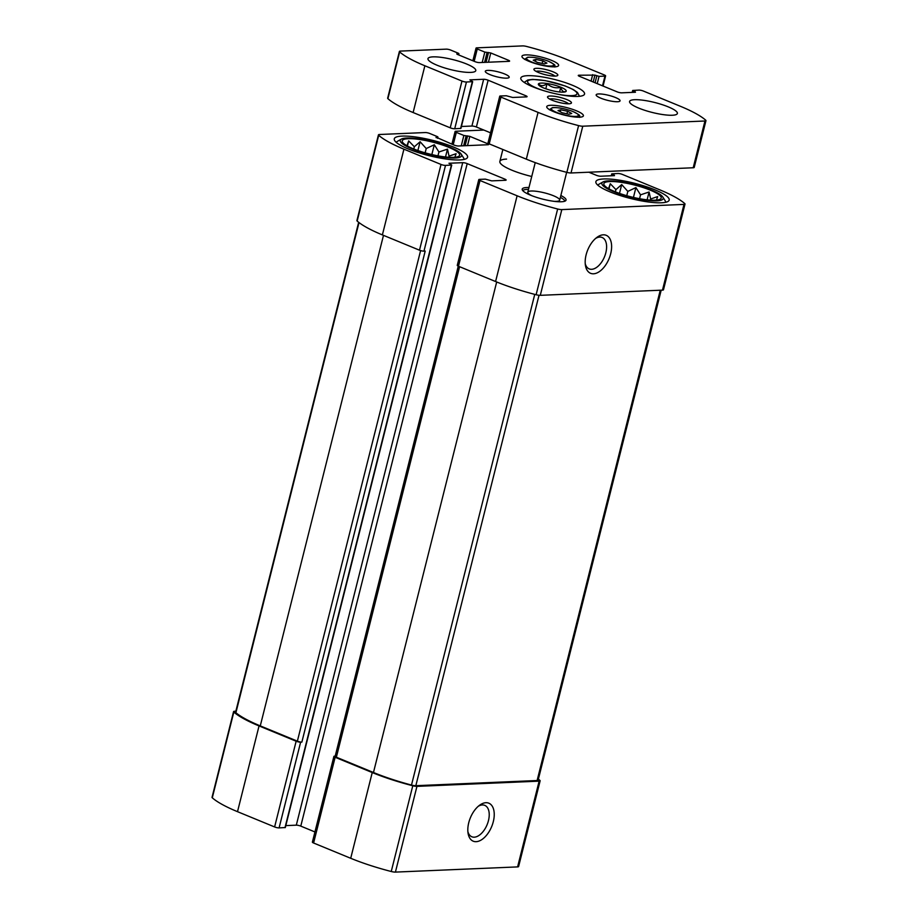 <?xml version="1.0" encoding="UTF-8"?>
<svg xmlns="http://www.w3.org/2000/svg" width="918" height="918" viewBox="0 0 918 918"><rect width="100%" height="100%" fill="white"/><g stroke="black" fill="none" stroke-linecap="round" stroke-linejoin="round"><path stroke-width="1.38" d="M436.05 137.608L437.955 137.046L437.347 136.61L429.796 133.5A3.282 0.689 14.1 0 0 425.321 132.548L379.455 134.498A4.934 1.021 14.1 0 0 378.445 134.854A4.934 1.021 14.1 0 0 378.698 135.302A78.466 16.317 14.1 0 0 403.92 149.175L441.019 164.448A3.282 0.689 14.1 0 0 445.505 165.401L451.736 165.033L285.326 827.531L279.095 827.898A3.282 0.689 14.1 0 1 274.62 826.946L237.51 811.673A78.466 16.317 14.1 0 1 212.287 797.811A4.934 1.021 14.1 0 1 212.035 797.352L233.574 711.611A4.934 1.021 14.1 0 1 234.583 711.266L235.857 711.209M233.574 711.611A4.934 1.021 14.1 0 0 233.826 712.07A78.466 16.317 14.1 0 0 259.048 725.931L296.147 741.216A3.282 0.689 14.1 0 0 300.634 742.169L301.861 742.111L425.195 251.084L423.967 251.142L445.505 165.401M335.196 756.122L334.588 756.157A3.282 0.689 14.1 0 0 333.911 756.386A3.282 0.689 14.1 0 0 335.139 757.27L372.238 772.554A78.466 16.317 14.1 0 0 412.779 785.762A4.934 1.021 14.1 0 0 416.944 786.37L539.13 781.161A4.934 1.021 14.1 0 0 540.14 780.805A4.934 1.021 14.1 0 0 539.887 780.357A78.466 16.317 14.1 0 0 538.384 779.107M333.911 756.386L312.384 842.127A3.282 0.689 14.1 0 0 313.6 843.011L350.71 858.284A78.466 16.317 14.1 0 0 391.24 871.503A4.934 1.021 14.1 0 0 395.417 872.1L517.603 866.902A4.934 1.021 14.1 0 0 518.601 866.546L540.14 780.805M476.132 841.68A20.54 11.521 112.4 0 0 494.125 816.951A20.54 11.521 112.4 0 0 479.552 805.258A20.54 11.521 112.4 0 0 468.054 833.177A20.54 11.521 112.4 0 0 476.132 841.68M378.445 134.854L356.907 220.584A4.934 1.021 14.1 0 0 357.159 221.043A78.466 16.317 14.1 0 0 382.381 234.905L403.92 149.175M423.967 251.142A3.282 0.689 14.1 0 1 419.492 250.189L382.381 234.905M451.736 165.033L448.959 163.255L462.706 162.67A3.282 0.689 14.1 0 1 467.193 163.622L504.923 179.159A3.282 0.689 14.1 0 1 506.139 180.043A3.282 0.689 14.1 0 1 505.474 180.284L491.715 180.869L485.358 179.136L479.46 179.389A3.282 0.689 14.1 0 0 478.783 179.63A3.282 0.689 14.1 0 0 480.011 180.513L517.109 195.786A78.466 16.317 14.1 0 0 557.651 209.006A4.934 1.021 14.1 0 0 561.816 209.602L684.002 204.404A4.934 1.021 14.1 0 0 685.012 204.048A4.934 1.021 14.1 0 0 684.771 203.589A78.466 16.317 14.1 0 0 659.537 189.728L622.438 174.443A3.282 0.689 14.1 0 0 617.963 173.491L611.732 173.858L614.498 175.636L600.751 176.222A3.282 0.689 14.1 0 1 596.275 175.269L588.828 172.205M285.808 825.615L296.307 825.167L462.706 162.67M314.931 831.949L300.783 826.12A3.282 0.689 14.1 0 0 296.307 825.167M478.783 179.63L457.256 265.359A3.282 0.689 14.1 0 0 458.472 266.243L480.011 180.513M685.012 204.048L663.485 289.778A4.934 1.021 14.1 0 1 662.475 290.134L540.289 295.332A4.934 1.021 14.1 0 1 536.112 294.735A78.466 16.317 14.1 0 1 495.582 281.528L458.472 266.243M593.498 273.793A20.54 11.521 112.4 0 0 611.503 249.065A20.54 11.521 112.4 0 0 596.93 237.372A20.54 11.521 112.4 0 0 585.42 265.302A20.54 11.521 112.4 0 0 593.498 273.793M483.832 130.058L455.776 131.251A3.282 0.689 14.1 0 0 455.099 131.481A3.282 0.689 14.1 0 0 456.326 132.364L463.865 135.474L469.821 136.369L487.435 143.621A3.282 0.689 14.1 0 1 488.651 144.505A3.282 0.689 14.1 0 1 487.986 144.734L458.518 145.996A3.282 0.689 14.1 0 1 454.031 145.044L436.153 137.23M560.852 195.511A22.594 4.693 -165.9 0 1 566.039 200.147A22.594 4.693 -165.9 0 1 542.986 199.195A22.594 4.693 -165.9 0 1 522.216 189.131A22.594 4.693 -165.9 0 1 526.829 187.513A22.594 4.693 -165.9 0 1 528.975 187.513M402.004 136.105A37.787 7.86 -165.9 0 1 443.784 143.518A37.787 7.86 -165.9 0 1 467.583 157.23A37.787 7.86 -165.9 0 1 429.016 155.647A37.787 7.86 -165.9 0 1 394.281 138.813A37.787 7.86 -165.9 0 1 402.004 136.105M603.596 178.964A37.787 7.86 -165.9 0 1 645.377 186.377A37.787 7.86 -165.9 0 1 669.188 200.078A37.787 7.86 -165.9 0 1 630.609 198.495A37.787 7.86 -165.9 0 1 595.874 181.672A37.787 7.86 -165.9 0 1 603.596 178.964M506.575 159.089A32.864 6.828 14.1 0 0 499.862 161.442A32.864 6.828 14.1 0 0 531.74 176.486M358.663 222.294L235.593 712.242A4.934 1.021 14.1 0 0 235.903 712.747A78.466 16.317 14.1 0 0 260.276 725.886L297.375 741.159A3.282 0.689 14.1 0 0 301.861 742.111M458.266 266.151L335.139 756.34A3.282 0.689 14.1 0 0 336.367 757.224L373.465 772.497A78.466 16.317 14.1 0 0 411.494 785.062A4.934 1.021 14.1 0 0 415.831 785.693L537.11 780.529A4.934 1.021 14.1 0 0 538.12 780.185L661.19 290.191M585.236 263.661A16.983 9.524 112.4 0 0 589.207 268.894A16.983 9.524 112.4 0 0 591.628 269.295A16.983 9.524 112.4 0 0 605.237 254.802A16.983 9.524 112.4 0 0 602.139 237.487A16.983 9.524 112.4 0 0 595.644 238.405M467.859 831.547A16.983 9.524 112.4 0 0 471.829 836.768A16.983 9.524 112.4 0 0 474.25 837.182A16.983 9.524 112.4 0 0 487.86 822.677A16.983 9.524 112.4 0 0 484.761 805.361A16.983 9.524 112.4 0 0 478.267 806.279M609.885 181.557A29.571 6.151 -165.9 0 1 644.218 187.892A29.571 6.151 -165.9 0 1 660.811 198.758A29.571 6.151 -165.9 0 1 631.033 196.842A29.571 6.151 -165.9 0 1 603.872 184.461A29.571 6.151 -165.9 0 1 609.885 181.557M608.313 180.903A31.625 6.575 -165.9 0 1 640.144 186.136A31.625 6.575 -165.9 0 1 662.842 197.049A31.625 6.575 -165.9 0 1 630.93 197.255A31.625 6.575 -165.9 0 1 602.896 181.993A31.625 6.575 -165.9 0 1 608.313 180.903M656.45 200.113L657.69 196.567L650.644 198.999L649.083 191.988L640.534 194.834L635.91 187.593L627.832 191.403L621.704 184.575L615.932 189.613L610.286 183.738L608.852 187.823M662.842 197.049L665.217 200.812A34.918 7.264 -165.9 0 1 665.642 202.304M597.939 185.298A34.918 7.264 -165.9 0 1 599.029 184.185L602.896 181.993M408.292 138.698A29.571 6.151 -165.9 0 1 442.625 145.044A29.571 6.151 -165.9 0 1 459.218 155.911A29.571 6.151 -165.9 0 1 429.429 153.983A29.571 6.151 -165.9 0 1 402.279 141.602A29.571 6.151 -165.9 0 1 408.292 138.698M406.72 138.056A31.625 6.575 -165.9 0 1 438.552 143.288A31.625 6.575 -165.9 0 1 461.249 154.201A31.625 6.575 -165.9 0 1 429.326 154.396A31.625 6.575 -165.9 0 1 401.292 139.134A31.625 6.575 -165.9 0 1 406.72 138.056M454.858 157.265L456.097 153.719L449.04 156.152L447.479 149.129L438.93 151.986L434.317 144.746L426.227 148.544L420.111 141.728L414.339 146.754L408.682 140.89L407.248 144.975M461.249 154.201L463.613 157.953A34.918 7.264 -165.9 0 1 464.049 159.445M396.346 142.439A34.918 7.264 -165.9 0 1 397.437 141.338L401.292 139.134M531.935 195.741A16.432 3.42 -165.9 0 1 527.793 192.195A16.432 3.42 -165.9 0 1 531.155 191.013A16.432 3.42 -165.9 0 1 549.32 194.237A16.432 3.42 -165.9 0 1 559.67 200.204A16.432 3.42 -165.9 0 1 554.346 201.363M522.824 190.703A21.642 4.498 -165.9 0 1 523.03 190.428A21.642 4.498 -165.9 0 1 527.161 189.372A21.642 4.498 -165.9 0 1 528.516 189.349M560.382 197.359A21.642 4.498 -165.9 0 1 564.708 200.893A21.642 4.498 -165.9 0 1 564.754 201.226M407.397 146.019L408.682 140.89M413.777 148.991L414.339 146.754M448.764 157.265L449.04 156.152M445.517 156.978L447.479 149.129M437.966 155.842L438.93 151.986M431.85 154.568L434.317 144.746M425.149 152.836L426.227 148.544M417.897 150.541L420.111 141.728M608.99 188.867L610.286 183.738M615.37 191.839L615.932 189.613M650.357 200.113L650.644 198.999M647.11 199.826L649.083 191.988M639.559 198.701L640.534 194.834M633.443 197.427L635.91 187.593M626.753 195.695L627.832 191.403M619.489 193.388L621.704 184.575M538.568 84.043C540.805 86.281 543.64 86.154 547.071 83.687C551.018 87.267 555.574 88.507 560.76 87.394C561.885 91.089 563.606 92.443 565.936 91.456M543.697 87.979A14.378 2.995 -165.9 0 1 538.51 84.8A14.378 2.995 -165.9 0 1 553.015 84.708A14.378 2.995 -165.9 0 1 565.752 91.651A14.378 2.995 -165.9 0 1 543.697 87.979M594.933 75.115L578.937 75.219A3.282 0.689 -165.9 0 0 578.26 75.46A3.282 0.689 -165.9 0 0 579.487 76.343L617.217 91.88A3.282 0.689 -165.9 0 0 621.693 92.833L635.451 92.248L632.674 90.469L638.905 90.102A3.282 0.689 -165.9 0 1 643.38 91.054L680.49 106.327A78.466 16.317 -165.9 0 1 705.712 120.189A4.934 1.021 -165.9 0 1 705.965 120.648A4.934 1.021 -165.9 0 1 704.955 121.004L582.769 126.202A4.934 1.021 -165.9 0 1 578.592 125.605A78.466 16.317 -165.9 0 1 538.063 112.386L500.964 97.113A3.282 0.689 -165.9 0 1 499.736 96.229A3.282 0.689 -165.9 0 1 500.413 95.988L506.3 95.747L512.669 97.469L526.416 96.883A3.282 0.689 -165.9 0 0 527.093 96.654A3.282 0.689 -165.9 0 0 525.865 95.77L488.135 80.222A3.282 0.689 -165.9 0 0 483.66 79.281L469.901 79.866L472.678 81.645L466.447 82.012A3.282 0.689 -165.9 0 1 461.972 81.059L424.873 65.775A78.466 16.317 -165.9 0 1 399.64 51.913A4.934 1.021 -165.9 0 1 399.399 51.454A4.934 1.021 -165.9 0 1 400.397 51.098L446.274 49.147A3.282 0.689 -165.9 0 1 450.749 50.1L458.3 53.21L458.908 53.646L456.762 53.944L457.371 54.391L474.985 61.644A3.282 0.689 -165.9 0 0 479.46 62.596L508.928 61.345A3.282 0.689 -165.9 0 0 509.605 61.104A3.282 0.689 -165.9 0 0 508.377 60.221L490.774 52.969L484.819 52.085L477.268 48.975A3.282 0.689 -165.9 0 1 476.052 48.092A3.282 0.689 -165.9 0 1 476.717 47.851L522.583 45.9A4.934 1.021 -165.9 0 1 526.76 46.497A78.466 16.317 -165.9 0 1 567.29 59.716L604.4 74.989A3.282 0.689 -165.9 0 1 605.616 75.873A3.282 0.689 -165.9 0 1 604.951 76.114L599.052 76.366L594.933 75.115L593.2 81.989M705.965 120.648L694.215 167.409A4.934 1.021 -165.9 0 1 693.205 167.764L571.019 172.974A4.934 1.021 -165.9 0 1 566.854 172.366A78.466 16.317 -165.9 0 1 526.312 159.158L489.214 143.874A3.282 0.689 -165.9 0 1 487.986 142.99L499.736 96.229M490.545 132.823L476.396 126.994A3.282 0.689 -165.9 0 0 471.909 126.041L461.41 126.489M472.678 81.645L460.928 128.405L454.708 128.772A3.282 0.689 -165.9 0 1 450.222 127.82L413.123 112.535A78.466 16.317 -165.9 0 1 387.901 98.674A4.934 1.021 -165.9 0 1 387.648 98.215L399.399 51.454M672.343 115.243A24.648 5.129 -165.9 0 1 645.102 110.412A24.648 5.129 -165.9 0 1 629.576 101.473A24.648 5.129 -165.9 0 1 654.729 102.506A24.648 5.129 -165.9 0 1 677.381 113.488A24.648 5.129 -165.9 0 1 672.343 115.243M617.55 101.726A12.324 2.559 -165.9 0 1 603.929 99.305A12.324 2.559 -165.9 0 1 596.161 94.829A12.324 2.559 -165.9 0 1 608.737 95.346A12.324 2.559 -165.9 0 1 620.063 100.842A12.324 2.559 -165.9 0 1 617.55 101.726M506.679 78.156A12.324 2.559 -165.9 0 1 493.058 75.735A12.324 2.559 -165.9 0 1 485.289 71.271A12.324 2.559 -165.9 0 1 497.866 71.788A12.324 2.559 -165.9 0 1 509.192 77.273A12.324 2.559 -165.9 0 1 506.679 78.156M470.75 72.396A24.648 5.129 -165.9 0 1 443.497 67.565A24.648 5.129 -165.9 0 1 427.972 58.626A24.648 5.129 -165.9 0 1 453.125 59.659A24.648 5.129 -165.9 0 1 475.788 70.629A24.648 5.129 -165.9 0 1 470.75 72.396M554.747 66.819A18.899 3.924 -165.9 0 1 533.863 63.112A18.899 3.924 -165.9 0 1 521.952 56.262A18.899 3.924 -165.9 0 1 541.241 57.054A18.899 3.924 -165.9 0 1 558.614 65.465A18.899 3.924 -165.9 0 1 554.747 66.819M579.533 117.194A18.899 3.924 -165.9 0 1 558.649 113.488A18.899 3.924 -165.9 0 1 546.749 106.637A18.899 3.924 -165.9 0 1 566.027 107.429A18.899 3.924 -165.9 0 1 583.4 115.84A18.899 3.924 -165.9 0 1 579.533 117.194M555.298 76.079A12.324 2.559 -165.9 0 1 542.894 74.048A12.324 2.559 -165.9 0 1 534.046 69.791A12.324 2.559 -165.9 0 1 546.485 69.711A12.324 2.559 -165.9 0 1 557.41 75.666A12.324 2.559 -165.9 0 1 555.298 76.079M568.931 103.791A12.324 2.559 -165.9 0 1 556.526 101.749A12.324 2.559 -165.9 0 1 547.679 97.503A12.324 2.559 -165.9 0 1 560.118 97.423A12.324 2.559 -165.9 0 1 571.042 103.367A12.324 2.559 -165.9 0 1 568.931 103.791M533.037 86.889A32.864 6.828 -165.9 0 1 520.804 78.041A32.864 6.828 -165.9 0 1 554.346 79.43A32.864 6.828 -165.9 0 1 584.548 94.061A32.864 6.828 -165.9 0 1 565.924 95.633A32.864 6.828 -165.9 0 1 533.037 86.889M549.71 99.075A10.098 2.1 -165.9 0 1 559.475 99.982A10.098 2.1 -165.9 0 1 568.506 103.803M536.078 71.374A10.098 2.1 -165.9 0 1 545.843 72.27A10.098 2.1 -165.9 0 1 554.874 76.091M562.183 112.776L569.034 114.234L571.73 113.476L567.576 111.262L560.714 109.804L558.018 110.562L562.183 112.776M537.386 62.401L544.248 63.858L546.944 63.101L542.79 60.886L535.928 59.429L533.232 60.186L537.386 62.401M545.797 88.782L547.071 83.687M559.601 91.984L560.76 87.394M535.446 61.357L535.928 59.429M542.148 63.411L542.79 60.886M560.232 111.744L560.714 109.804M566.945 113.786L567.576 111.262M212.287 797.811L233.826 712.07M237.51 811.673L259.048 725.931M274.62 826.946L296.147 741.216M279.095 827.898L300.634 742.169M313.6 843.011L335.139 757.27M350.71 858.284L372.238 772.554M391.24 871.503L412.779 785.762M395.417 872.1L416.944 786.37M517.603 866.902L539.13 781.161M357.159 221.043L378.698 135.302M419.492 250.189L441.019 164.448M284.993 827.657L451.392 165.148M300.783 826.12L467.193 163.622M504.636 180.318L504.923 179.159M495.582 281.528L517.109 195.786M536.112 294.735L557.651 209.006M540.289 295.332L561.816 209.602M662.475 290.134L684.002 204.404M611.973 175.751L612.34 174.305M614.085 175.659L614.222 175.086M453.228 144.711L456.326 132.364M461.261 145.87L463.865 135.474M463.647 145.778L466.114 135.956M465.116 145.71L467.583 135.887M467.503 145.606L469.821 136.369M487.137 144.769L487.435 143.621M437.37 138.182L437.622 137.161M235.903 712.747L359.018 222.569M260.276 725.886L383.483 235.364M297.375 741.159L420.605 250.58M537.11 780.529L660.26 290.226M415.831 785.693L539.015 295.286M411.494 785.062L534.746 294.38M373.465 772.497L496.684 281.975M336.367 757.224L459.574 266.702M477.268 48.975L474.17 61.311M604.951 76.114L602.506 85.822M599.052 76.366L597.228 83.641M596.815 75.884L595.082 82.758M592.684 74.633L591.066 81.105M578.937 75.219L578.742 75.976M635.176 91.685L635.026 92.259M633.282 90.905L632.927 92.351M704.955 121.004L693.205 167.764M582.769 126.202L571.019 172.974M578.592 125.605L566.854 172.366M538.063 112.386L526.312 159.158M500.964 97.113L489.214 143.874M525.865 95.77L525.578 96.918M488.135 80.222L476.396 126.994M483.66 79.281L471.909 126.041M472.345 81.759L460.595 128.52M466.447 82.012L454.708 128.772M461.972 81.059L450.222 127.82M424.873 65.775L413.123 112.535M399.64 51.913L387.901 98.674M458.575 53.772L458.323 54.782M508.377 60.221L508.09 61.38M490.774 52.969L488.445 62.217M488.525 52.498L486.058 62.309M487.056 52.555L484.589 62.378M484.819 52.085L482.202 62.481M542.894 90.4A25.474 5.29 -165.9 0 1 537.064 88.254A25.474 5.29 -165.9 0 1 536.341 79.625A25.474 5.29 -165.9 0 1 574.083 90.251A25.474 5.29 -165.9 0 1 559.246 94.508M575.563 116.425A13.965 2.903 -165.9 0 1 552.303 110.126A13.965 2.903 -165.9 0 1 566.762 109.517A13.965 2.903 -165.9 0 1 575.563 116.425M550.777 66.05A13.965 2.903 -165.9 0 1 527.506 59.75A13.965 2.903 -165.9 0 1 541.976 59.131A13.965 2.903 -165.9 0 1 550.777 66.05M611.25 175.774L611.732 173.858M451.92 144.172L455.099 131.481M437.645 138.297L437.955 137.046M502.857 149.496L499.862 161.442M476.052 48.092L472.862 60.772M605.616 75.873L603.069 86.051M632.674 90.469L632.192 92.385M458.908 53.646L458.598 54.896M524.189 82.402L527.816 79.981L532.727 79.396L545.246 80.612L565.018 85.89L573.36 89.585L577.422 92.431L579.51 96.298M549.343 109.781L552.384 107.658C557.8 107.234 564.65 108.519 572.958 111.503C583.791 116.93 577.973 115.427 579.625 117.378M524.557 59.395L527.598 57.283C533.002 56.859 539.864 58.132 548.172 61.127C559.005 66.555 553.187 65.052 554.839 67.003M535.228 162.612L527.793 192.195M566.67 172.32L559.67 200.204"/></g></svg>
